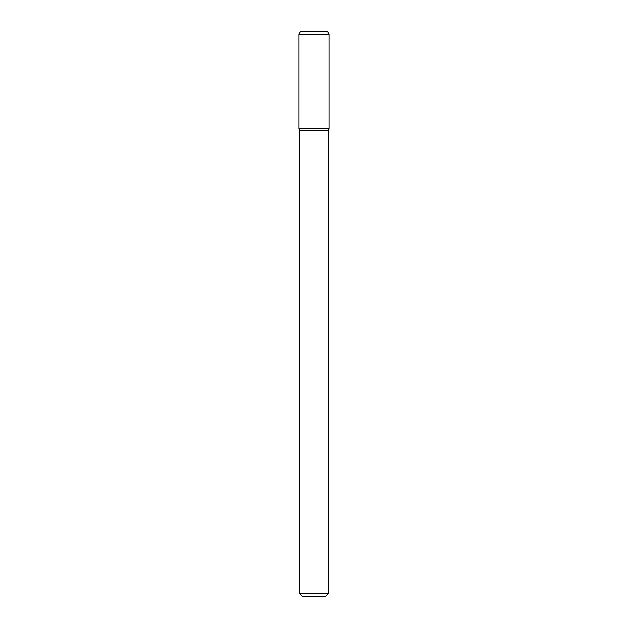 <?xml version="1.0" encoding="UTF-8"?>
<svg xmlns="http://www.w3.org/2000/svg" width="628" height="628" viewBox="0 0 628 628"><rect width="100%" height="100%" fill="white"/><g stroke="black" fill="none" stroke-linecap="round" stroke-linejoin="round"><path stroke-width="0.94" d="M328.13 593.774L299.87 593.774L302.696 596.6L325.304 596.6L328.13 593.774L328.13 130.255L329.009 128.732L329.009 34.226L298.991 34.226L298.991 128.732L329.009 128.732L298.991 128.732L299.87 130.255L328.13 130.255M298.991 34.226L300.624 31.4L327.376 31.4L329.009 34.226M299.87 593.774L299.87 130.255"/></g></svg>
